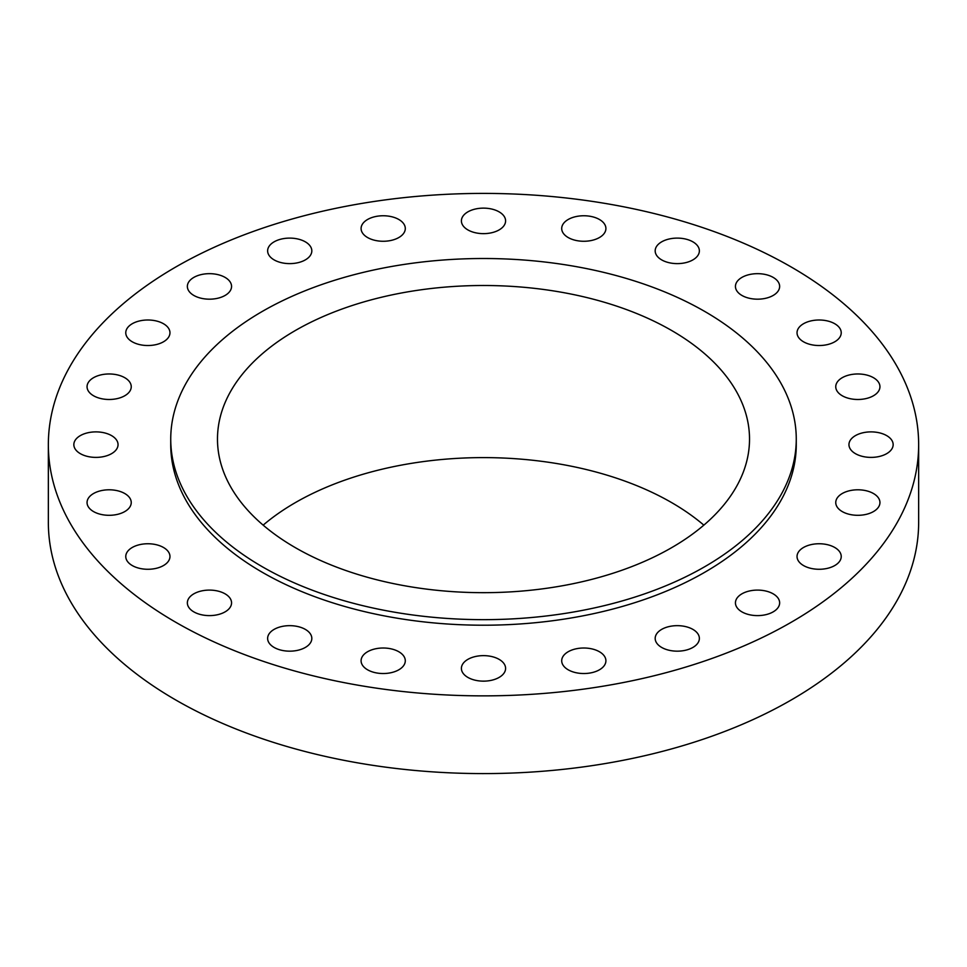 <?xml version="1.0" encoding="UTF-8"?>
<svg xmlns="http://www.w3.org/2000/svg" width="967" height="967" viewBox="0 0 967 967"><rect width="100%" height="100%" fill="white"/><g stroke="black" fill="none" stroke-linecap="round" stroke-linejoin="round"><path stroke-width="1.45" d="M163.496 323.74A22.096 12.752 0 0 0 139.405 320.971A22.096 12.752 0 0 0 125.77 332.757A22.096 12.752 0 0 0 132.237 341.786A22.096 12.752 0 0 0 156.328 344.554A22.096 12.752 0 0 0 169.962 332.757A22.096 12.752 0 0 0 163.496 323.74M124.779 377.71A22.096 12.752 0 0 0 100.689 374.942A22.096 12.752 0 0 0 87.054 386.727A22.096 12.752 0 0 0 93.521 395.745A22.096 12.752 0 0 0 117.611 398.513A22.096 12.752 0 0 0 131.246 386.727A22.096 12.752 0 0 0 124.779 377.71M111.568 435.621A22.096 12.752 0 0 0 87.489 432.853A22.096 12.752 0 0 0 73.843 444.639A22.096 12.752 0 0 0 80.321 453.656A22.096 12.752 0 0 0 104.4 456.424A22.096 12.752 0 0 0 118.047 444.639A22.096 12.752 0 0 0 111.568 435.621M124.779 493.533A22.096 12.752 0 0 0 100.689 490.765A22.096 12.752 0 0 0 87.054 502.55A22.096 12.752 0 0 0 93.521 511.567A22.096 12.752 0 0 0 117.611 514.335A22.096 12.752 0 0 0 131.246 502.55A22.096 12.752 0 0 0 124.779 493.533M163.496 547.491A22.096 12.752 0 0 0 139.405 544.723A22.096 12.752 0 0 0 125.77 556.521A22.096 12.752 0 0 0 132.237 565.538A22.096 12.752 0 0 0 156.328 568.306A22.096 12.752 0 0 0 169.962 556.521A22.096 12.752 0 0 0 163.496 547.491M225.081 593.835A22.096 12.752 0 0 0 201.003 591.067A22.096 12.752 0 0 0 187.356 602.852A22.096 12.752 0 0 0 193.835 611.881A22.096 12.752 0 0 0 217.913 614.637A22.096 12.752 0 0 0 231.56 602.852A22.096 12.752 0 0 0 225.081 593.835M305.342 629.396A22.096 12.752 0 0 0 281.264 626.628A22.096 12.752 0 0 0 267.629 638.413A22.096 12.752 0 0 0 274.096 647.431A22.096 12.752 0 0 0 298.174 650.199A22.096 12.752 0 0 0 311.821 638.413A22.096 12.752 0 0 0 305.342 629.396M398.815 651.746A22.096 12.752 0 0 0 374.737 648.978A22.096 12.752 0 0 0 361.09 660.763A22.096 12.752 0 0 0 367.569 669.793A22.096 12.752 0 0 0 391.647 672.561A22.096 12.752 0 0 0 405.294 660.763A22.096 12.752 0 0 0 398.815 651.746M499.129 659.373A22.096 12.752 0 0 0 475.039 656.605A22.096 12.752 0 0 0 461.404 668.39A22.096 12.752 0 0 0 467.871 677.408A22.096 12.752 0 0 0 491.961 680.176A22.096 12.752 0 0 0 505.596 668.39A22.096 12.752 0 0 0 499.129 659.373M599.431 651.746A22.096 12.752 0 0 0 575.353 648.978A22.096 12.752 0 0 0 561.706 660.763A22.096 12.752 0 0 0 568.185 669.793A22.096 12.752 0 0 0 592.263 672.561A22.096 12.752 0 0 0 605.91 660.763A22.096 12.752 0 0 0 599.431 651.746M692.904 629.396A22.096 12.752 0 0 0 668.826 626.628A22.096 12.752 0 0 0 655.179 638.413A22.096 12.752 0 0 0 661.658 647.431A22.096 12.752 0 0 0 685.736 650.199A22.096 12.752 0 0 0 699.371 638.413A22.096 12.752 0 0 0 692.904 629.396M773.165 593.835A22.096 12.752 0 0 0 749.087 591.067A22.096 12.752 0 0 0 735.44 602.852A22.096 12.752 0 0 0 741.919 611.881A22.096 12.752 0 0 0 765.997 614.637A22.096 12.752 0 0 0 779.644 602.852A22.096 12.752 0 0 0 773.165 593.835M834.763 547.491A22.096 12.752 0 0 0 810.672 544.723A22.096 12.752 0 0 0 797.038 556.521A22.096 12.752 0 0 0 803.504 565.538A22.096 12.752 0 0 0 827.595 568.306A22.096 12.752 0 0 0 841.23 556.521A22.096 12.752 0 0 0 834.763 547.491M873.479 493.533A22.096 12.752 0 0 0 849.389 490.765A22.096 12.752 0 0 0 835.754 502.55A22.096 12.752 0 0 0 842.221 511.567A22.096 12.752 0 0 0 866.311 514.335A22.096 12.752 0 0 0 879.946 502.55A22.096 12.752 0 0 0 873.479 493.533M886.679 435.621A22.096 12.752 0 0 0 862.6 432.853A22.096 12.752 0 0 0 848.953 444.639A22.096 12.752 0 0 0 855.432 453.656A22.096 12.752 0 0 0 879.511 456.424A22.096 12.752 0 0 0 893.157 444.639A22.096 12.752 0 0 0 886.679 435.621M873.479 377.71A22.096 12.752 0 0 0 849.389 374.942A22.096 12.752 0 0 0 835.754 386.727A22.096 12.752 0 0 0 842.221 395.745A22.096 12.752 0 0 0 866.311 398.513A22.096 12.752 0 0 0 879.946 386.727A22.096 12.752 0 0 0 873.479 377.71M225.081 277.396A22.096 12.752 0 0 0 201.003 274.64A22.096 12.752 0 0 0 187.356 286.425A22.096 12.752 0 0 0 193.835 295.443A22.096 12.752 0 0 0 217.913 298.211A22.096 12.752 0 0 0 231.56 286.425A22.096 12.752 0 0 0 225.081 277.396M305.342 241.847A22.096 12.752 0 0 0 281.264 239.079A22.096 12.752 0 0 0 267.629 250.864A22.096 12.752 0 0 0 274.096 259.881A22.096 12.752 0 0 0 298.174 262.649A22.096 12.752 0 0 0 311.821 250.864A22.096 12.752 0 0 0 305.342 241.847M398.815 219.485A22.096 12.752 0 0 0 374.737 216.729A22.096 12.752 0 0 0 361.09 228.514A22.096 12.752 0 0 0 367.569 237.531A22.096 12.752 0 0 0 391.647 240.3A22.096 12.752 0 0 0 405.294 228.514A22.096 12.752 0 0 0 398.815 219.485M499.129 211.87A22.096 12.752 0 0 0 475.039 209.102A22.096 12.752 0 0 0 461.404 220.887A22.096 12.752 0 0 0 467.871 229.904A22.096 12.752 0 0 0 491.961 232.672A22.096 12.752 0 0 0 505.596 220.887A22.096 12.752 0 0 0 499.129 211.87M599.431 219.485A22.096 12.752 0 0 0 575.353 216.729A22.096 12.752 0 0 0 561.706 228.514A22.096 12.752 0 0 0 568.185 237.531A22.096 12.752 0 0 0 592.263 240.3A22.096 12.752 0 0 0 605.91 228.514A22.096 12.752 0 0 0 599.431 219.485M692.904 241.847A22.096 12.752 0 0 0 668.826 239.079A22.096 12.752 0 0 0 655.179 250.864A22.096 12.752 0 0 0 661.658 259.881A22.096 12.752 0 0 0 685.736 262.649A22.096 12.752 0 0 0 699.371 250.864A22.096 12.752 0 0 0 692.904 241.847M834.763 323.74A22.096 12.752 0 0 0 810.672 320.971A22.096 12.752 0 0 0 797.038 332.757A22.096 12.752 0 0 0 803.504 341.786A22.096 12.752 0 0 0 827.595 344.554A22.096 12.752 0 0 0 841.23 332.757A22.096 12.752 0 0 0 834.763 323.74M773.165 277.396A22.096 12.752 0 0 0 749.087 274.64A22.096 12.752 0 0 0 735.44 286.425A22.096 12.752 0 0 0 741.919 295.443A22.096 12.752 0 0 0 765.997 298.211A22.096 12.752 0 0 0 779.644 286.425A22.096 12.752 0 0 0 773.165 277.396M48.35 444.639L48.35 522.361A435.15 251.227 0 0 0 175.801 700.011A435.15 251.227 0 0 0 650.029 754.465A435.15 251.227 0 0 0 918.65 522.361L918.65 444.639A435.15 251.227 0 0 0 791.199 266.989A435.15 251.227 0 0 0 316.971 212.535A435.15 251.227 0 0 0 48.35 444.639A435.15 251.227 0 0 0 175.801 622.289A435.15 251.227 0 0 0 650.029 676.743A435.15 251.227 0 0 0 918.65 444.639M170.736 439.091L170.736 444.639A312.764 180.575 0 0 0 262.347 572.319A312.764 180.575 0 0 0 603.19 611.47A312.764 180.575 0 0 0 796.264 444.639L796.264 439.091A312.764 180.575 0 0 0 704.653 311.398A312.764 180.575 0 0 0 363.81 272.259A312.764 180.575 0 0 0 170.736 439.091A312.764 180.575 0 0 0 262.347 566.771A312.764 180.575 0 0 0 603.19 605.91A312.764 180.575 0 0 0 796.264 439.091M671.606 330.484A266.022 153.584 0 0 0 381.699 297.195A266.022 153.584 0 0 0 217.478 439.091A266.022 153.584 0 0 0 295.394 547.685A266.022 153.584 0 0 0 585.301 580.986A266.022 153.584 0 0 0 749.522 439.091A266.022 153.584 0 0 0 671.606 330.484M703.843 525.141A266.022 153.584 0 0 0 671.606 502.586A266.022 153.584 0 0 0 263.157 525.141"/></g></svg>
